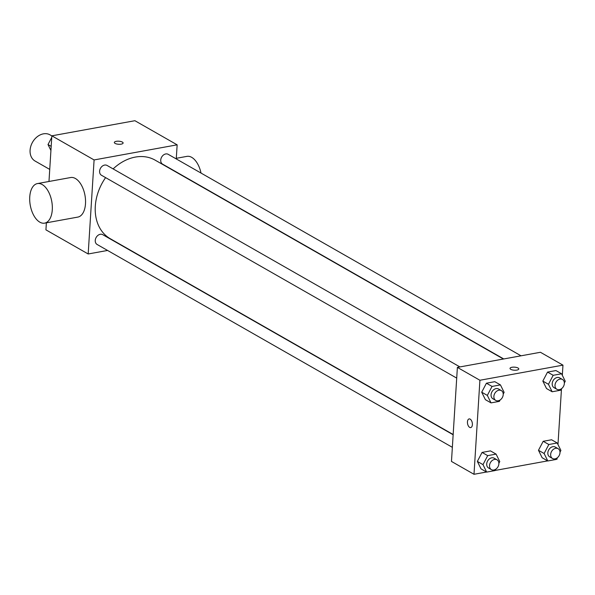 <?xml version="1.0" encoding="UTF-8"?>
<svg xmlns="http://www.w3.org/2000/svg" width="595" height="595" viewBox="0 0 595 595"><rect width="100%" height="100%" fill="white"/><g stroke="black" fill="none" stroke-linecap="round" stroke-linejoin="round"><path stroke-width="0.89" d="M51.847 135.891L50.017 134.849A15.076 11.521 119.7 0 0 32.539 142.227A15.076 11.521 119.7 0 0 35.068 161.037L49.735 169.411M107.576 250.45L88.179 253.976L45.934 229.856L46.373 222.82M48.976 181.475L51.847 135.824L134.901 120.711L177.146 144.83L176.261 158.932M88.179 253.976L94.092 159.943L51.847 135.824M94.092 159.943L177.146 144.83M114.329 142.465A4.396 1.532 -176.4 0 1 117.483 141.201A4.396 1.532 -176.4 0 1 122.354 142.079A4.396 1.532 -176.4 0 1 123.113 143.016A4.396 1.532 -176.4 0 1 118.628 144.265A4.396 1.532 -176.4 0 1 114.329 142.458A4.396 1.532 -176.4 0 1 117.483 141.194A4.396 1.532 -176.4 0 1 122.354 142.079A4.396 1.532 -176.4 0 1 123.113 143.016M503.407 359.016L155.094 160.122A45.235 34.562 119.7 0 0 113.124 168.906M105.598 177.622A45.235 34.562 119.7 0 0 110.231 238.684L453.159 434.514M453.145 434.766L102.719 234.668A5.652 4.314 119.7 0 0 96.174 237.427A5.652 4.314 119.7 0 0 97.119 244.478L452.356 447.328M459.913 366.929L107.078 165.455A5.652 4.314 119.7 0 0 100.525 168.221A5.652 4.314 119.7 0 0 101.47 175.265L456.715 378.115M521.041 355.81L168.207 154.328A5.652 4.314 119.7 0 0 161.654 157.095A5.652 4.314 119.7 0 0 162.599 164.146L503.764 358.956M37.418 183.58L70.634 177.533A20.104 10.918 79.7 0 1 84.973 195.361A20.104 10.918 79.7 0 1 77.833 217.093L44.618 223.14A20.104 10.918 79.7 0 1 29.75 196.923A20.104 10.918 79.7 0 1 37.418 183.58A20.104 10.918 79.7 0 1 51.758 201.4A20.104 10.918 79.7 0 1 44.618 223.14M201.028 173.078A20.104 10.918 -100.3 0 0 186.912 156.373L176.298 158.307M486.524 472.014L473.999 474.289L451.471 461.43L457.384 367.39L540.438 352.277L562.967 365.144L562.327 375.319M473.999 474.289L479.912 380.257L457.384 367.39M479.912 380.257L562.967 365.144M510.012 368.409A4.396 1.532 -176.4 0 1 513.165 367.145A4.396 1.532 -176.4 0 1 518.037 368.022A4.396 1.532 -176.4 0 1 518.788 368.959A4.396 1.532 -176.4 0 1 514.303 370.209A4.396 1.532 -176.4 0 1 510.012 368.402A4.396 1.532 -176.4 0 1 513.158 367.137A4.396 1.532 -176.4 0 1 518.037 368.022A4.396 1.532 -176.4 0 1 518.788 368.959M495.769 469.202L495.055 470.563L486.665 472.095L481.028 468.875L477.354 461.415L482.069 452.423L490.459 450.891L482.069 452.423L477.354 461.415L482.984 464.628L487.699 455.636L496.089 454.111L499.77 461.571L498.87 463.289M561.249 388.87L560.535 390.231L552.145 391.763L546.515 388.542L542.833 381.075L547.549 372.091L555.938 370.559L547.549 372.091L542.833 381.075L548.464 384.296L553.179 375.304L561.568 373.779L565.25 381.239L564.35 382.957M557.136 457.919L557.054 459.176L556.243 459.325M547.653 460.887L495.114 470.452M561.487 388.706L557.976 444.524M500.12 399.996L499.406 401.357L491.016 402.882L485.386 399.669L481.705 392.202L486.42 383.21L494.809 381.685L486.42 383.21L481.705 392.202L487.342 395.415L492.05 386.43L500.447 384.898L504.121 392.365L503.221 394.076M556.898 458.083L556.184 459.444L547.794 460.969L542.157 457.756L538.482 450.289L543.19 441.297L551.587 439.772L543.19 441.297L538.482 450.289L544.113 453.502L548.828 444.517L557.218 442.985L560.899 450.452L559.999 452.163M470.704 427.582A4.396 2.387 79.7 0 1 467.454 421.848A4.396 2.387 79.7 0 1 469.128 418.925A4.396 2.387 79.7 0 1 472.266 422.829A4.396 2.387 79.7 0 1 470.704 427.582A4.396 2.387 79.7 0 1 467.454 421.848A4.396 2.387 79.7 0 1 469.135 418.925M547.794 460.969L544.113 453.502M558.125 448.682L555.306 447.076A5.652 4.314 119.7 0 0 548.754 449.835A5.652 4.314 119.7 0 0 549.706 456.886L552.517 458.492A5.652 4.314 119.7 0 0 557.27 457.815A5.652 4.314 119.7 0 0 559.992 452.736A5.652 4.314 119.7 0 0 558.125 448.682A5.652 4.314 119.7 0 0 551.572 451.449A5.652 4.314 119.7 0 0 552.517 458.492M548.828 444.517L543.19 441.297M557.218 442.985L551.587 439.772M542.157 457.756L538.482 450.289M486.665 472.095L482.984 464.628M496.996 459.801L494.177 458.195A5.652 4.314 119.7 0 0 487.625 460.961A5.652 4.314 119.7 0 0 488.577 468.005L491.388 469.619A5.652 4.314 119.7 0 0 496.141 468.942A5.652 4.314 119.7 0 0 498.863 463.862A5.652 4.314 119.7 0 0 496.996 459.801A5.652 4.314 119.7 0 0 490.444 462.568A5.652 4.314 119.7 0 0 491.388 469.619M487.699 455.636L482.069 452.423M496.089 454.111L490.459 450.891M481.028 468.875L477.354 461.415M552.145 391.763L548.464 384.296M562.476 379.469L559.657 377.862A5.652 4.314 119.7 0 0 553.112 380.629A5.652 4.314 119.7 0 0 554.057 387.672L556.875 389.279A5.652 4.314 119.7 0 0 561.62 388.609A5.652 4.314 119.7 0 0 564.343 383.53A5.652 4.314 119.7 0 0 562.476 379.469A5.652 4.314 119.7 0 0 555.923 382.235A5.652 4.314 119.7 0 0 556.875 389.279M553.179 375.304L547.549 372.091M561.568 373.779L555.938 370.559M546.515 388.542L542.833 381.075M491.016 402.882L487.342 395.415M501.347 390.595L498.528 388.989A5.652 4.314 119.7 0 0 491.983 391.748A5.652 4.314 119.7 0 0 492.928 398.799L495.747 400.405A5.652 4.314 119.7 0 0 500.492 399.728A5.652 4.314 119.7 0 0 503.214 394.649A5.652 4.314 119.7 0 0 501.347 390.595A5.652 4.314 119.7 0 0 494.802 393.362A5.652 4.314 119.7 0 0 495.747 400.405M492.05 386.43L486.42 383.21M500.447 384.898L494.809 381.685M485.386 399.669L481.705 392.202M113.786 124.548L122.377 122.987M50.925 150.476L48.009 144.548L51.75 137.408M52.657 135.675L61.248 134.113M51.185 146.363L48.009 144.548"/></g></svg>
